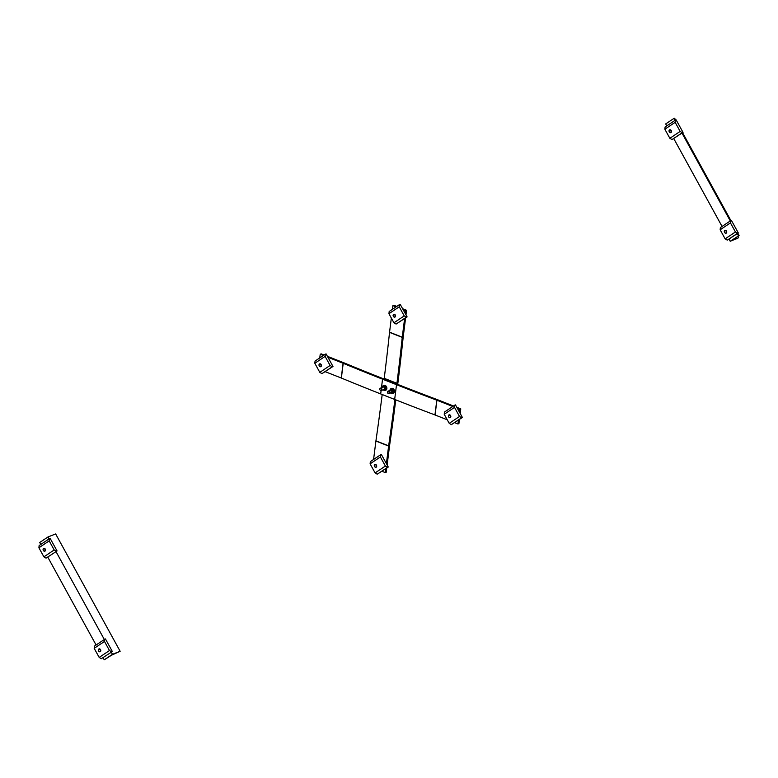 <?xml version="1.0" encoding="UTF-8"?>
<svg xmlns="http://www.w3.org/2000/svg" width="778" height="778" viewBox="0 0 778 778"><rect width="100%" height="100%" fill="white"/><g stroke="black" fill="none" stroke-linecap="round" stroke-linejoin="round"><path stroke-width="1.17" d="M382.192 394.514L382.192 394.534A1575.333 823.863 -68.5 0 1 375.93 440.844A6.409 3.355 111.5 0 0 375.9 441.038L373.586 459.448M391.334 318.056L389.564 332.187A6.409 3.355 111.5 0 0 389.535 332.371A1575.333 823.863 -68.5 0 1 384.225 378.312L384.137 379.051M396.77 306.415L393.853 305.268L392.89 305.647L392.433 309.323M386.403 463.63L388.611 446.047A6.409 3.355 -68.5 0 1 388.64 445.852A1575.333 823.863 111.5 0 0 394.903 399.542L394.903 399.522M396.848 384.06L396.936 383.321A1575.333 823.863 111.5 0 0 402.245 337.38A6.409 3.355 -68.5 0 1 402.265 337.195L404.609 318.562M405.241 313.505L405.601 310.655L403.15 309.693M396.051 306.892L392.89 305.647M405.601 310.655L406.554 310.276L402.615 308.73M406.554 310.276L405.98 314.847M405.601 317.901L403.228 336.816A4.804 2.519 111.5 0 0 403.208 336.962A1576.938 824.699 -68.5 0 1 397.898 382.941L397.714 384.4M395.769 399.863A1576.938 824.699 -68.5 0 1 389.584 445.522A4.804 2.519 111.5 0 0 389.564 445.668L387.143 464.981M386.763 468.035L386.238 472.207L385.275 472.586L385.771 468.696M381.93 471.264L385.275 472.586M454.605 422.668L457.95 423.991L458.903 423.611L459.428 419.439M325.185 371.67L341.25 378.001A4.804 1.799 -172.8 0 1 341.367 378.05A1576.938 590.823 7.2 0 0 380.685 393.921L394.67 399.435A1576.938 590.823 7.2 0 0 434.951 414.927A4.804 1.799 -172.8 0 1 435.067 414.975L447.253 419.78M327.402 356.314L344.061 362.879A6.409 2.402 -172.8 0 1 344.216 362.937A1575.333 590.23 7.2 0 0 383.496 378.798L397.48 384.313A1575.333 590.23 7.2 0 0 437.713 399.785A6.409 2.402 -172.8 0 1 437.878 399.853L453.516 406.009M456.812 407.312L460.761 408.868L460.187 413.439M460.761 408.868L459.798 409.247L459.438 412.087M458.436 420.11L457.95 423.991M459.798 409.247L457.347 408.285M452.796 406.486L436.925 400.232A4.804 1.799 7.2 0 0 436.798 400.184A1576.938 590.823 -172.8 0 1 396.517 384.692L382.543 379.178A1576.938 590.823 -172.8 0 1 343.215 363.307A4.804 1.799 7.2 0 0 343.098 363.258L327.937 357.277M323.385 355.488L320.225 354.243L319.758 357.909M320.225 354.243L321.178 353.864L324.095 355.011M381.813 389.778A1.264 0.963 -111.6 0 0 379.81 388.981A1.264 0.963 -111.6 0 0 381.813 389.778M381.483 389.759A1.031 0.788 68.4 0 1 380.16 390.089A1.031 0.788 68.4 0 1 380.364 388.455A1.031 0.788 68.4 0 1 381.483 389.759M384.945 390.216L386.287 388.076L385.159 386.053L384.342 385.946L382.688 386.16L384.546 386.296L385.674 388.319L384.945 390.216L383.048 390.041M382.825 389.943A1.712 1.313 -111.6 0 0 383.719 387.045A1.712 1.313 -111.6 0 0 381.891 387.59M382.65 386.812A1.712 1.313 68.4 0 1 383.914 389.992M381.969 388.057L382.688 386.16M385.159 386.053L384.546 386.296M386.287 388.076L385.674 388.319M385.625 390.264A2.606 1.994 -111.6 0 0 385.752 390.225A2.606 1.994 -111.6 0 0 386.861 388.621A2.606 1.994 -111.6 0 0 386.005 386.044A2.606 1.994 -111.6 0 0 383.836 385.382A2.606 1.994 -111.6 0 0 383.71 385.441M384.128 390.245A2.606 1.994 -111.6 0 0 385.499 390.323A2.606 1.994 -111.6 0 0 386.608 388.718A2.606 1.994 -111.6 0 0 385.752 386.141A2.606 1.994 -111.6 0 0 383.583 385.48A2.606 1.994 -111.6 0 0 382.825 386.112M387.434 391.986A1.264 0.963 -111.6 0 0 389.438 392.783A1.264 0.963 -111.6 0 0 387.434 391.986M387.483 392.122A1.031 0.788 68.4 0 1 388.806 391.781A1.031 0.788 68.4 0 1 388.601 393.425A1.031 0.788 68.4 0 1 387.483 392.122M392.569 393.221L393.911 391.081L392.783 389.058L391.966 388.951L390.313 389.165L392.17 389.301L393.298 391.324L392.569 393.221L390.673 393.046M390.449 392.948A1.712 1.313 -111.6 0 0 391.344 390.05A1.712 1.313 -111.6 0 0 389.515 390.595M390.274 389.817A1.712 1.313 68.4 0 1 391.538 392.997M389.593 391.062L390.313 389.165M392.783 389.058L392.17 389.301M393.911 391.081L393.298 391.324M389.875 390.77A1.264 0.963 -111.6 0 0 390.935 392.666A1.264 0.963 -111.6 0 0 391.616 390.896A1.264 0.963 -111.6 0 0 389.875 390.77M393.25 393.269A2.606 1.994 -111.6 0 0 393.376 393.23A2.606 1.994 -111.6 0 0 394.271 390.079A2.606 1.994 -111.6 0 0 391.46 388.387A2.606 1.994 -111.6 0 0 391.334 388.446M391.752 393.25A2.606 1.994 -111.6 0 0 393.123 393.328A2.606 1.994 -111.6 0 0 394.018 390.177A2.606 1.994 -111.6 0 0 391.208 388.485A2.606 1.994 -111.6 0 0 390.449 389.117M389.185 311.492L388.942 313.709L399.24 306.824L399.474 304.606L389.185 311.492M399.474 304.606L400.193 304.324L407.108 316.899L396.09 324.066L406.388 317.181L404.229 315.907L399.24 306.824M406.388 317.181L407.108 316.899M404.229 315.907L393.94 322.792L396.09 324.066M388.942 313.709L393.94 322.792M393.357 316.354A1.517 1.157 -111.6 0 0 395.302 315.051A1.517 1.157 -111.6 0 0 393.357 316.354M393.367 316.306A1.245 0.953 68.4 0 1 394.047 314.565A1.245 0.953 68.4 0 1 395.078 316.442A1.245 0.953 68.4 0 1 393.367 316.306M444.471 412.058L444.228 414.275L454.527 407.39L454.76 405.173L444.471 412.058M454.76 405.173L455.48 404.891L462.395 417.465L451.376 424.632L461.675 417.747L459.516 416.473L454.527 407.39M461.675 417.747L462.395 417.465M459.516 416.473L449.227 423.358L451.376 424.632M444.228 414.275L449.227 423.358M448.643 416.92A1.517 1.157 -111.6 0 0 450.588 415.617A1.517 1.157 -111.6 0 0 448.643 416.92M448.653 416.872A1.245 0.953 68.4 0 1 449.334 415.131A1.245 0.953 68.4 0 1 450.365 417.008A1.245 0.953 68.4 0 1 448.653 416.872M315.051 361.06L314.818 363.277L325.107 356.392L325.35 354.175L315.051 361.06M325.35 354.175L326.07 353.893L332.984 366.457L321.966 373.635L332.264 366.749L330.105 365.475L325.107 356.392M332.264 366.749L332.984 366.457M330.105 365.475L319.807 372.361L321.966 373.635M314.818 363.277L319.807 372.361M319.233 365.923A1.517 1.157 -111.6 0 0 321.178 364.619A1.517 1.157 -111.6 0 0 319.233 365.923M319.243 365.864A1.245 0.953 68.4 0 1 319.923 364.133A1.245 0.953 68.4 0 1 320.954 366.01A1.245 0.953 68.4 0 1 319.243 365.864M370.338 461.626L370.104 463.844L380.393 456.958L380.637 454.741L370.338 461.626M380.637 454.741L381.356 454.459L388.271 467.024L377.252 474.191L387.551 467.315L385.392 466.041L380.393 456.958M387.551 467.315L388.271 467.024M385.392 466.041L375.093 472.927L377.252 474.191M370.104 463.844L375.093 472.927M374.519 466.489A1.517 1.157 -111.6 0 0 376.464 465.186A1.517 1.157 -111.6 0 0 374.519 466.489M374.529 466.43A1.245 0.953 68.4 0 1 375.21 464.69A1.245 0.953 68.4 0 1 376.241 466.567A1.245 0.953 68.4 0 1 374.529 466.43M730.202 241.258L739.1 235.52L732.769 239.887L737.865 238.224L730.202 241.258L729.044 239.157M674.468 118.324L673.933 118.421L675.003 120.376M681.995 133.087L730.289 220.942M737.281 233.653L738.429 235.744M673.933 118.421L665.696 123.926L666.765 125.88M722.052 226.447L673.758 138.591M720.379 227.565L720.146 229.782L730.445 222.897L730.678 220.68L720.379 227.565M730.678 220.68L731.398 220.398L738.312 232.962L727.294 240.13L737.593 233.254L735.434 231.98L730.445 222.897M737.593 233.254L738.312 232.962M735.434 231.98L725.135 238.865L727.294 240.13M720.146 229.782L725.135 238.865M724.561 232.428A1.517 1.157 -111.6 0 0 726.506 231.124A1.517 1.157 -111.6 0 0 724.561 232.428M724.571 232.369A1.245 0.953 68.4 0 1 725.252 230.628A1.245 0.953 68.4 0 1 726.282 232.505A1.245 0.953 68.4 0 1 724.571 232.369M665.093 126.999L664.859 129.216L675.158 122.331L675.392 120.113L665.093 126.999M675.392 120.113L676.111 119.831L683.026 132.396L672.007 139.563L682.306 132.688L680.147 131.414L675.158 122.331M682.306 132.688L683.026 132.396M680.147 131.414L669.858 138.299L672.007 139.563M664.859 129.216L669.858 138.299M669.275 131.861A1.517 1.157 -111.6 0 0 671.22 130.558A1.517 1.157 -111.6 0 0 669.275 131.861M669.284 131.803A1.245 0.953 68.4 0 1 669.965 130.062A1.245 0.953 68.4 0 1 670.996 131.939A1.245 0.953 68.4 0 1 669.284 131.803M120.143 651.264L111.371 655.3L104.242 659.812L112.47 654.308L120.143 651.264L55.646 533.941L47.973 536.976L39.736 542.48L40.806 544.435M104.242 659.812L103.085 657.711M96.093 645.001L47.798 557.145M47.973 536.976L49.043 538.93M56.035 551.641L104.33 639.497M111.322 652.207L112.47 654.308M56.347 551.242L54.188 549.968L43.899 556.854L46.048 558.127L57.066 550.95L46.048 558.127M38.9 547.77L49.199 540.885L49.432 538.668L39.133 545.553L38.9 547.77L43.899 556.854M49.432 538.668L50.152 538.386L57.066 550.95M54.188 549.968L49.199 540.885M45.26 549.112A1.517 1.157 -111.6 0 0 43.315 550.416A1.517 1.157 -111.6 0 0 45.26 549.112M44.92 549.297A1.245 0.953 68.4 0 1 44.239 551.038A1.245 0.953 68.4 0 1 43.208 549.161A1.245 0.953 68.4 0 1 44.92 549.297M111.633 651.808L109.474 650.534L99.185 657.42L101.335 658.694L112.353 651.517L101.335 658.694M94.187 648.337L104.485 641.451L104.719 639.234L94.42 646.119L94.187 648.337L99.185 657.42M104.719 639.234L105.438 638.952L112.353 651.517M109.474 650.534L104.485 641.451M100.547 649.679A1.517 1.157 -111.6 0 0 98.602 650.982A1.517 1.157 -111.6 0 0 100.547 649.679M100.206 649.863A1.245 0.953 68.4 0 1 99.526 651.604A1.245 0.953 68.4 0 1 98.495 649.727A1.245 0.953 68.4 0 1 100.206 649.863M388.64 445.852L375.93 440.844M388.611 446.047L375.9 441.038M394.903 399.542L382.192 394.534M396.936 383.321L384.225 378.312M402.245 337.38L389.535 332.371M402.265 337.195L389.564 332.187M436.925 400.232L435.067 414.975M436.798 400.184L434.951 414.927M396.517 384.692L394.67 399.435M382.543 379.178L381.463 387.765M381.103 390.595L380.685 393.921M343.215 363.307L341.367 378.05M343.098 363.258L341.25 378.001M737.729 236.473L738.419 237.718M674.409 118.227L675.44 120.094M682.423 132.805L730.727 220.66M737.709 233.371L738.915 235.559M383.544 386.938L380.345 388.203M384.478 389.282L381.278 390.556M391.178 389.943L387.969 391.208M392.102 392.287L388.903 393.561M738.604 237.679L737.884 236.376M739.1 235.52L737.865 233.264M730.892 220.592L682.578 132.698M675.605 120.026L674.604 118.188"/></g></svg>
